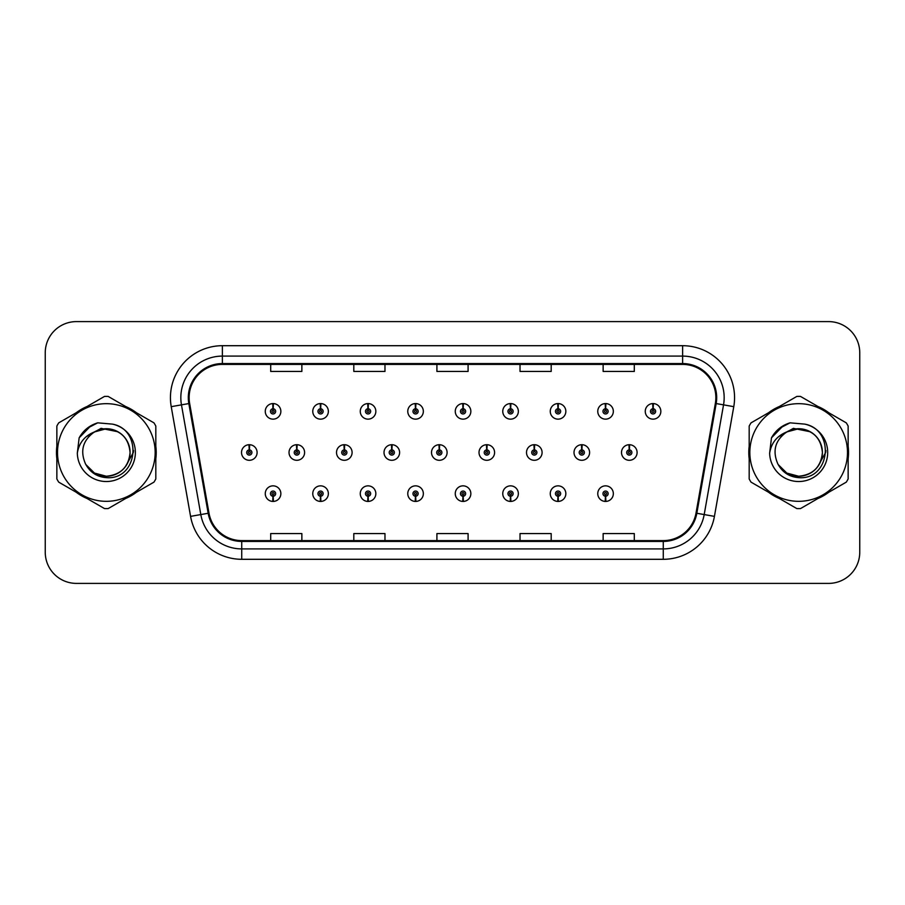 <?xml version="1.0" encoding="UTF-8"?>
<svg xmlns="http://www.w3.org/2000/svg" width="905" height="905" viewBox="0 0 905 905"><rect width="100%" height="100%" fill="white"/><g stroke="black" fill="none" stroke-linecap="round" stroke-linejoin="round"><path stroke-width="1.36" d="M605.434 496.234L605.207 501.427A7.794 7.794 0 0 0 605.886 501.427L605.66 496.234A2.602 2.602 0 0 0 608.149 493.644A2.602 2.602 0 0 0 605.547 491.042A2.602 2.602 0 0 0 602.956 493.644A2.602 2.602 0 0 0 605.434 496.234L605.502 494.673A1.041 1.041 0 0 1 604.517 493.644A1.041 1.041 0 0 1 605.547 492.603A1.041 1.041 0 0 1 606.588 493.644A1.041 1.041 0 0 1 605.592 494.673L605.66 496.234M557.944 496.234L557.718 501.427A7.794 7.794 0 0 0 558.396 501.427L558.17 496.234A2.602 2.602 0 0 0 560.648 493.644A2.602 2.602 0 0 0 558.057 491.042A2.602 2.602 0 0 0 555.455 493.644A2.602 2.602 0 0 0 557.944 496.234L558.012 494.673A1.041 1.041 0 0 1 557.016 493.644A1.041 1.041 0 0 1 558.057 492.603A1.041 1.041 0 0 1 559.086 493.644A1.041 1.041 0 0 1 558.102 494.673L558.17 496.234M462.941 496.234L462.715 501.427A7.794 7.794 0 0 0 463.394 501.427L463.168 496.234A2.602 2.602 0 0 0 465.656 493.644A2.602 2.602 0 0 0 463.055 491.042A2.602 2.602 0 0 0 460.453 493.644A2.602 2.602 0 0 0 462.941 496.234L463.009 494.673A1.041 1.041 0 0 1 462.014 493.644A1.041 1.041 0 0 1 463.055 492.603A1.041 1.041 0 0 1 464.095 493.644A1.041 1.041 0 0 1 463.1 494.673L463.168 496.234M415.44 496.234L415.214 501.427A7.794 7.794 0 0 0 415.893 501.427L415.667 496.234A2.602 2.602 0 0 0 418.155 493.644A2.602 2.602 0 0 0 415.553 491.042A2.602 2.602 0 0 0 412.963 493.644A2.602 2.602 0 0 0 415.44 496.234L415.508 494.673A1.041 1.041 0 0 1 414.513 493.644A1.041 1.041 0 0 1 415.553 492.603A1.041 1.041 0 0 1 416.594 493.644A1.041 1.041 0 0 1 415.599 494.673L415.667 496.234M367.939 496.234L367.713 501.427A7.794 7.794 0 0 0 368.403 501.427L368.177 496.234A2.602 2.602 0 0 0 370.654 493.644A2.602 2.602 0 0 0 368.064 491.042A2.602 2.602 0 0 0 365.462 493.644A2.602 2.602 0 0 0 367.939 496.234L368.018 494.673A1.041 1.041 0 0 1 367.023 493.644A1.041 1.041 0 0 1 368.064 492.603A1.041 1.041 0 0 1 369.093 493.644A1.041 1.041 0 0 1 368.109 494.673L368.177 496.234M320.449 496.234L320.223 501.427A7.794 7.794 0 0 0 320.902 501.427L320.675 496.234A2.602 2.602 0 0 0 323.153 493.644A2.602 2.602 0 0 0 320.562 491.042A2.602 2.602 0 0 0 317.96 493.644A2.602 2.602 0 0 0 320.449 496.234L320.517 494.673A1.041 1.041 0 0 1 319.522 493.644A1.041 1.041 0 0 1 320.562 492.603A1.041 1.041 0 0 1 321.603 493.644A1.041 1.041 0 0 1 320.608 494.673L320.675 496.234M510.443 496.234L510.216 501.427A7.794 7.794 0 0 0 510.895 501.427L510.669 496.234A2.602 2.602 0 0 0 513.146 493.644A2.602 2.602 0 0 0 510.556 491.042A2.602 2.602 0 0 0 507.954 493.644A2.602 2.602 0 0 0 510.443 496.234L510.511 494.673A1.041 1.041 0 0 1 509.515 493.644A1.041 1.041 0 0 1 510.556 492.603A1.041 1.041 0 0 1 511.597 493.644A1.041 1.041 0 0 1 510.601 494.673L510.669 496.234M272.948 496.234L272.722 501.427A7.794 7.794 0 0 0 273.401 501.427L273.174 496.234A2.602 2.602 0 0 0 275.663 493.644A2.602 2.602 0 0 0 273.061 491.042A2.602 2.602 0 0 0 270.459 493.644A2.602 2.602 0 0 0 272.948 496.234L273.016 494.673A1.041 1.041 0 0 1 272.02 493.644A1.041 1.041 0 0 1 273.061 492.603A1.041 1.041 0 0 1 274.102 493.644A1.041 1.041 0 0 1 273.106 494.673L273.174 496.234M629.416 449.909L629.642 444.717A7.794 7.794 0 0 0 628.964 444.717L629.19 449.909A2.602 2.602 0 0 0 626.701 452.5A2.602 2.602 0 0 0 629.303 455.102A2.602 2.602 0 0 0 631.894 452.5A2.602 2.602 0 0 0 629.416 449.909L629.348 451.459A1.041 1.041 0 0 1 630.344 452.5A1.041 1.041 0 0 1 629.303 453.541A1.041 1.041 0 0 1 628.262 452.5A1.041 1.041 0 0 1 629.258 451.459L629.19 449.909M581.915 449.909L582.141 444.717A7.794 7.794 0 0 0 581.463 444.717L581.689 449.909A2.602 2.602 0 0 0 579.2 452.5A2.602 2.602 0 0 0 581.802 455.102A2.602 2.602 0 0 0 584.404 452.5A2.602 2.602 0 0 0 581.915 449.909L581.847 451.459A1.041 1.041 0 0 1 582.843 452.5A1.041 1.041 0 0 1 581.802 453.541A1.041 1.041 0 0 1 580.761 452.5A1.041 1.041 0 0 1 581.757 451.459L581.689 449.909M439.423 449.909L439.649 444.717A7.794 7.794 0 0 0 438.97 444.717L439.197 449.909A2.602 2.602 0 0 0 436.708 452.5A2.602 2.602 0 0 0 439.31 455.102A2.602 2.602 0 0 0 441.9 452.5A2.602 2.602 0 0 0 439.423 449.909L439.355 451.459A1.041 1.041 0 0 1 440.35 452.5A1.041 1.041 0 0 1 439.31 453.541A1.041 1.041 0 0 1 438.269 452.5A1.041 1.041 0 0 1 439.264 451.459L439.197 449.909M391.922 449.909L392.148 444.717A7.794 7.794 0 0 0 391.469 444.717L391.695 449.909A2.602 2.602 0 0 0 389.207 452.5A2.602 2.602 0 0 0 391.808 455.102A2.602 2.602 0 0 0 394.399 452.5A2.602 2.602 0 0 0 391.922 449.909L391.854 451.459A1.041 1.041 0 0 1 392.849 452.5A1.041 1.041 0 0 1 391.808 453.541A1.041 1.041 0 0 1 390.768 452.5A1.041 1.041 0 0 1 391.763 451.459L391.695 449.909M344.42 449.909L344.647 444.717A7.794 7.794 0 0 0 343.968 444.717L344.194 449.909A2.602 2.602 0 0 0 341.717 452.5A2.602 2.602 0 0 0 344.307 455.102A2.602 2.602 0 0 0 346.909 452.5A2.602 2.602 0 0 0 344.42 449.909L344.353 451.459A1.041 1.041 0 0 1 345.348 452.5A1.041 1.041 0 0 1 344.307 453.541A1.041 1.041 0 0 1 343.267 452.5A1.041 1.041 0 0 1 344.262 451.459L344.194 449.909M296.919 449.909L297.145 444.717A7.794 7.794 0 0 0 296.467 444.717L296.693 449.909A2.602 2.602 0 0 0 294.216 452.5A2.602 2.602 0 0 0 296.806 455.102A2.602 2.602 0 0 0 299.408 452.5A2.602 2.602 0 0 0 296.919 449.909L296.851 451.459A1.041 1.041 0 0 1 297.847 452.5A1.041 1.041 0 0 1 296.806 453.541A1.041 1.041 0 0 1 295.777 452.5A1.041 1.041 0 0 1 296.761 451.459L296.693 449.909M534.414 449.909L534.64 444.717A7.794 7.794 0 0 0 533.961 444.717L534.188 449.909A2.602 2.602 0 0 0 531.71 452.5A2.602 2.602 0 0 0 534.301 455.102A2.602 2.602 0 0 0 536.903 452.5A2.602 2.602 0 0 0 534.414 449.909L534.346 451.459A1.041 1.041 0 0 1 535.341 452.5A1.041 1.041 0 0 1 534.301 453.541A1.041 1.041 0 0 1 533.26 452.5A1.041 1.041 0 0 1 534.255 451.459L534.188 449.909M486.913 449.909L487.139 444.717A7.794 7.794 0 0 0 486.46 444.717L486.686 449.909A2.602 2.602 0 0 0 484.209 452.5A2.602 2.602 0 0 0 486.8 455.102A2.602 2.602 0 0 0 489.401 452.5A2.602 2.602 0 0 0 486.913 449.909L486.845 451.459A1.041 1.041 0 0 1 487.84 452.5A1.041 1.041 0 0 1 486.8 453.541A1.041 1.041 0 0 1 485.77 452.5A1.041 1.041 0 0 1 486.754 451.459L486.686 449.909M249.429 449.909L249.656 444.717A7.794 7.794 0 0 0 248.977 444.717L249.203 449.909A2.602 2.602 0 0 0 246.714 452.5A2.602 2.602 0 0 0 249.316 455.102A2.602 2.602 0 0 0 251.907 452.5A2.602 2.602 0 0 0 249.429 449.909L249.361 451.459A1.041 1.041 0 0 1 250.346 452.5A1.041 1.041 0 0 1 249.316 453.541A1.041 1.041 0 0 1 248.275 452.5A1.041 1.041 0 0 1 249.271 451.459L249.203 449.909M653.161 408.766L653.387 403.573A7.794 7.794 0 0 0 652.709 403.573L652.935 408.766A2.602 2.602 0 0 0 650.457 411.356A2.602 2.602 0 0 0 653.048 413.958A2.602 2.602 0 0 0 655.65 411.356A2.602 2.602 0 0 0 653.161 408.766L653.093 410.327A1.041 1.041 0 0 1 654.089 411.356A1.041 1.041 0 0 1 653.048 412.397A1.041 1.041 0 0 1 652.007 411.356A1.041 1.041 0 0 1 653.003 410.327L652.935 408.766M605.66 408.766L605.886 403.573A7.794 7.794 0 0 0 605.207 403.573L605.434 408.766A2.602 2.602 0 0 0 602.956 411.356A2.602 2.602 0 0 0 605.547 413.958A2.602 2.602 0 0 0 608.149 411.356A2.602 2.602 0 0 0 605.66 408.766L605.592 410.327A1.041 1.041 0 0 1 606.588 411.356A1.041 1.041 0 0 1 605.547 412.397A1.041 1.041 0 0 1 604.517 411.356A1.041 1.041 0 0 1 605.502 410.327L605.434 408.766M558.17 408.766L558.396 403.573A7.794 7.794 0 0 0 557.718 403.573L557.944 408.766A2.602 2.602 0 0 0 555.455 411.356A2.602 2.602 0 0 0 558.057 413.958A2.602 2.602 0 0 0 560.648 411.356A2.602 2.602 0 0 0 558.17 408.766L558.102 410.327A1.041 1.041 0 0 1 559.086 411.356A1.041 1.041 0 0 1 558.057 412.397A1.041 1.041 0 0 1 557.016 411.356A1.041 1.041 0 0 1 558.012 410.327L557.944 408.766M463.168 408.766L463.394 403.573A7.794 7.794 0 0 0 462.715 403.573L462.941 408.766A2.602 2.602 0 0 0 460.453 411.356A2.602 2.602 0 0 0 463.055 413.958A2.602 2.602 0 0 0 465.656 411.356A2.602 2.602 0 0 0 463.168 408.766L463.1 410.327A1.041 1.041 0 0 1 464.095 411.356A1.041 1.041 0 0 1 463.055 412.397A1.041 1.041 0 0 1 462.014 411.356A1.041 1.041 0 0 1 463.009 410.327L462.941 408.766M510.669 408.766L510.895 403.573A7.794 7.794 0 0 0 510.216 403.573L510.443 408.766A2.602 2.602 0 0 0 507.954 411.356A2.602 2.602 0 0 0 510.556 413.958A2.602 2.602 0 0 0 513.146 411.356A2.602 2.602 0 0 0 510.669 408.766L510.601 410.327A1.041 1.041 0 0 1 511.597 411.356A1.041 1.041 0 0 1 510.556 412.397A1.041 1.041 0 0 1 509.515 411.356A1.041 1.041 0 0 1 510.511 410.327L510.443 408.766M320.675 408.766L320.902 403.573A7.794 7.794 0 0 0 320.223 403.573L320.449 408.766A2.602 2.602 0 0 0 317.96 411.356A2.602 2.602 0 0 0 320.562 413.958A2.602 2.602 0 0 0 323.153 411.356A2.602 2.602 0 0 0 320.675 408.766L320.608 410.327A1.041 1.041 0 0 1 321.603 411.356A1.041 1.041 0 0 1 320.562 412.397A1.041 1.041 0 0 1 319.522 411.356A1.041 1.041 0 0 1 320.517 410.327L320.449 408.766M368.177 408.766L368.403 403.573A7.794 7.794 0 0 0 367.713 403.573L367.939 408.766A2.602 2.602 0 0 0 365.462 411.356A2.602 2.602 0 0 0 368.064 413.958A2.602 2.602 0 0 0 370.654 411.356A2.602 2.602 0 0 0 368.177 408.766L368.109 410.327A1.041 1.041 0 0 1 369.093 411.356A1.041 1.041 0 0 1 368.064 412.397A1.041 1.041 0 0 1 367.023 411.356A1.041 1.041 0 0 1 368.018 410.327L367.939 408.766M415.667 408.766L415.893 403.573A7.794 7.794 0 0 0 415.214 403.573L415.44 408.766A2.602 2.602 0 0 0 412.963 411.356A2.602 2.602 0 0 0 415.553 413.958A2.602 2.602 0 0 0 418.155 411.356A2.602 2.602 0 0 0 415.667 408.766L415.599 410.327A1.041 1.041 0 0 1 416.594 411.356A1.041 1.041 0 0 1 415.553 412.397A1.041 1.041 0 0 1 414.513 411.356A1.041 1.041 0 0 1 415.508 410.327L415.44 408.766M273.174 408.766L273.401 403.573A7.794 7.794 0 0 0 272.722 403.573L272.948 408.766A2.602 2.602 0 0 0 270.459 411.356A2.602 2.602 0 0 0 273.061 413.958A2.602 2.602 0 0 0 275.663 411.356A2.602 2.602 0 0 0 273.174 408.766L273.106 410.327A1.041 1.041 0 0 1 274.102 411.356A1.041 1.041 0 0 1 273.061 412.397A1.041 1.041 0 0 1 272.02 411.356A1.041 1.041 0 0 1 273.016 410.327L272.948 408.766M56.472 452.5A49.866 49.866 0 0 0 56.857 458.722A49.866 49.866 0 0 1 56.857 446.278A49.866 49.866 0 0 0 56.472 452.5M76.212 492.241A49.866 49.866 0 0 0 86.982 498.463A49.866 49.866 0 0 1 76.212 492.241M125.693 498.463A49.866 49.866 0 0 0 136.463 492.241A49.866 49.866 0 0 1 125.693 498.463M155.818 458.722A49.866 49.866 0 0 0 155.818 446.278A49.866 49.866 0 0 1 155.818 458.722M748.797 452.5A49.866 49.866 0 0 0 749.182 458.722A49.866 49.866 0 0 1 749.182 446.278A49.866 49.866 0 0 0 748.797 452.5M768.537 492.241A49.866 49.866 0 0 0 779.307 498.463A49.866 49.866 0 0 1 768.537 492.241M818.018 498.463A49.866 49.866 0 0 0 828.788 492.241A49.866 49.866 0 0 1 818.018 498.463M848.143 458.722A49.866 49.866 0 0 0 848.143 446.278A49.866 49.866 0 0 1 848.143 458.722M189.134 397.646A33.247 33.247 0 0 1 222.381 364.398L682.619 364.398A33.247 33.247 0 0 1 715.357 403.415L696.013 513.124A33.247 33.247 0 0 1 663.275 540.602L241.726 540.602A33.247 33.247 0 0 1 208.987 513.124L189.643 403.415A33.247 33.247 0 0 1 189.134 397.646M188.308 397.646A34.073 34.073 0 0 0 188.828 403.562L208.173 513.271A34.073 34.073 0 0 0 241.726 541.428L663.275 541.428A34.073 34.073 0 0 0 696.827 513.271L716.172 403.562A34.073 34.073 0 0 0 682.619 363.572L222.381 363.572A34.073 34.073 0 0 0 188.308 397.646M171.226 406.662A51.947 51.947 0 0 1 222.381 345.699L682.619 345.699A51.947 51.947 0 0 1 733.774 406.662L714.43 516.37A51.947 51.947 0 0 1 663.275 559.301L241.726 559.301A51.947 51.947 0 0 1 190.57 516.37L171.226 406.662L181.464 404.863A41.551 41.551 0 0 1 222.381 356.095L682.619 356.095A41.551 41.551 0 0 1 723.536 404.863L704.192 514.572A41.551 41.551 0 0 1 663.275 548.905L241.726 548.905A41.551 41.551 0 0 1 200.808 514.572L181.464 404.863A41.551 41.551 0 0 1 180.83 397.646M136.463 412.759A49.866 49.866 0 0 0 125.693 406.537A49.866 49.866 0 0 1 136.463 412.759M86.982 406.537A49.866 49.866 0 0 0 76.212 412.759A49.866 49.866 0 0 1 86.982 406.537M828.788 412.759A49.866 49.866 0 0 0 818.018 406.537A49.866 49.866 0 0 1 828.788 412.759M779.307 406.537A49.866 49.866 0 0 0 768.537 412.759A49.866 49.866 0 0 1 779.307 406.537M859.75 352.769A31.166 31.166 0 0 0 828.584 321.603L76.416 321.603A31.166 31.166 0 0 0 45.25 352.769L45.25 552.231A31.166 31.166 0 0 0 76.416 583.397L828.584 583.397A31.166 31.166 0 0 0 859.75 552.231L859.75 352.769L859.75 552.231M436.911 364.398L436.911 371.435L468.089 371.435L468.089 364.398M353.81 364.398L353.81 371.435L384.976 371.435L384.976 364.398M270.697 364.398L270.697 371.435L301.863 371.435L301.863 364.398M520.024 364.398L520.024 371.435L551.19 371.435L551.19 364.398M603.137 364.398L603.137 371.435L634.303 371.435L634.303 364.398M468.089 540.602L468.089 533.565L436.911 533.565L436.911 540.602M384.976 540.602L384.976 533.565L353.81 533.565L353.81 540.602M301.863 540.602L301.863 533.565L270.697 533.565L270.697 540.602M551.19 540.602L551.19 533.565L520.024 533.565L520.024 540.602M634.303 540.602L634.303 533.565L603.137 533.565L603.137 540.602M45.25 352.769L45.25 552.231M828.584 321.603L76.416 321.603M76.416 583.397L828.584 583.397M280.855 411.356A7.794 7.794 0 0 0 273.401 403.573A7.794 7.794 0 0 1 280.855 411.356A7.794 7.794 0 0 1 273.061 419.151A7.794 7.794 0 0 1 265.267 411.356A7.794 7.794 0 0 1 272.722 403.573M257.099 452.5A7.794 7.794 0 0 0 249.656 444.717A7.794 7.794 0 0 1 257.099 452.5A7.794 7.794 0 0 1 249.316 460.294A7.794 7.794 0 0 1 241.522 452.5A7.794 7.794 0 0 1 248.977 444.717M265.267 493.644A7.794 7.794 0 0 0 272.722 501.427A7.794 7.794 0 0 1 265.267 493.644A7.794 7.794 0 0 1 273.061 485.849A7.794 7.794 0 0 1 280.855 493.644A7.794 7.794 0 0 1 273.401 501.427M133.589 450.532L133.329 452.5L125.297 466.81M117.899 431.753L101.055 428.359L86.066 436.821M130.071 451.64A23.745 23.745 0 0 0 94.448 431.934C82.819 440.215 79.855 450.905 85.556 464.005L85.873 464.559A23.745 23.745 0 0 0 106.338 476.245C120.761 474.842 128.68 466.923 130.082 452.5C128.68 438.077 120.761 430.158 106.338 428.755L94.448 431.934L106.338 428.755C120.761 430.158 128.68 438.077 130.082 452.5C128.68 466.923 120.761 474.842 106.338 476.245A23.745 23.745 0 0 0 130.082 452.5C128.68 438.077 120.761 430.158 106.338 428.755C120.761 430.158 128.68 438.077 130.082 452.5C128.68 466.923 120.761 474.842 106.338 476.245C120.761 474.842 128.68 466.923 130.082 452.5C128.68 438.077 120.761 430.158 106.338 428.755C120.761 430.158 128.68 438.077 130.082 452.5C128.68 466.923 120.761 474.842 106.338 476.245C120.761 474.842 128.68 466.923 130.082 452.5C128.68 438.077 120.761 430.158 106.338 428.755C120.761 430.158 128.68 438.077 130.082 452.5C128.68 466.923 120.761 474.842 106.338 476.245L94.459 473.066L85.873 464.559L94.459 473.066L106.338 476.245L94.459 473.066L85.873 464.559L94.459 473.066L106.338 476.245L94.459 473.066L85.873 464.559L94.459 473.066L106.338 476.245L94.459 473.066L85.873 464.559C90.421 472.58 97.242 476.935 106.338 477.636C138.092 480.295 143.058 429.671 112.424 424.117L97.706 422.839C89.493 425.361 83.317 430.373 79.142 437.85L77.321 453.134A29.028 29.028 0 0 0 106.338 481.528A29.028 29.028 0 0 0 112.424 424.117M106.338 501.325A48.825 48.825 0 0 0 155.162 452.5A48.825 48.825 0 0 0 106.338 403.675A48.825 48.825 0 0 0 57.513 452.5A48.825 48.825 0 0 0 106.338 501.325M106.338 508.599A56.099 56.099 0 0 0 108.181 508.576L153.974 482.127A56.099 56.099 0 0 0 155.818 478.949L155.818 426.051A56.099 56.099 0 0 0 153.974 422.873L108.181 396.424A56.099 56.099 0 0 0 104.494 396.424L58.701 422.873A56.099 56.099 0 0 0 56.857 426.051L56.857 478.949A56.099 56.099 0 0 0 58.701 482.127L104.494 508.576A56.099 56.099 0 0 0 106.338 508.599M77.321 453.134C78.995 442.896 84.708 435.837 94.448 431.934M79.142 437.85L90.896 425.746L97.525 422.895L90.896 425.746L79.176 437.794L90.896 425.746L97.525 422.895L90.896 425.746L79.142 437.85L90.896 425.746L97.706 422.839L87.027 428.393M97.525 422.895L90.896 425.746L79.176 437.794L90.896 425.746L97.525 422.895L90.896 425.746L79.176 437.794M825.914 450.532L825.654 452.5L817.622 466.81M810.224 431.753L793.38 428.359L778.391 436.821M822.396 451.64A23.745 23.745 0 0 0 786.773 431.934C775.144 440.215 772.18 450.905 777.881 464.005L778.198 464.559A23.745 23.745 0 0 0 798.663 476.245C813.086 474.842 821.005 466.923 822.407 452.5C821.005 438.077 813.086 430.158 798.663 428.755L786.773 431.934L798.663 428.755C813.086 430.158 821.005 438.077 822.407 452.5C821.005 466.923 813.086 474.842 798.663 476.245A23.745 23.745 0 0 0 822.407 452.5C821.005 438.077 813.086 430.158 798.663 428.755C813.086 430.158 821.005 438.077 822.407 452.5C821.005 466.923 813.086 474.842 798.663 476.245C813.086 474.842 821.005 466.923 822.407 452.5C821.005 438.077 813.086 430.158 798.663 428.755C813.086 430.158 821.005 438.077 822.407 452.5C821.005 466.923 813.086 474.842 798.663 476.245C813.086 474.842 821.005 466.923 822.407 452.5C821.005 438.077 813.086 430.158 798.663 428.755C813.086 430.158 821.005 438.077 822.407 452.5C821.005 466.923 813.086 474.842 798.663 476.245L786.784 473.066L778.198 464.559L786.784 473.066L798.663 476.245L786.784 473.066L778.198 464.559L786.784 473.066L798.663 476.245L786.784 473.066L778.198 464.559L786.784 473.066L798.663 476.245L786.784 473.066L778.198 464.559C782.746 472.58 789.567 476.935 798.663 477.636C830.417 480.295 835.383 429.671 804.749 424.117L790.031 422.839C781.818 425.361 775.642 430.373 771.467 437.85L769.646 453.134A29.028 29.028 0 0 0 798.663 481.528A29.028 29.028 0 0 0 804.749 424.117M798.663 501.325A48.825 48.825 0 0 0 847.487 452.5A48.825 48.825 0 0 0 798.663 403.675A48.825 48.825 0 0 0 749.838 452.5A48.825 48.825 0 0 0 798.663 501.325M798.663 508.599A56.099 56.099 0 0 0 800.506 508.576L846.299 482.127A56.099 56.099 0 0 0 848.143 478.949L848.143 426.051A56.099 56.099 0 0 0 846.299 422.873L800.506 396.424A56.099 56.099 0 0 0 796.819 396.424L751.026 422.873A56.099 56.099 0 0 0 749.182 426.051L749.182 478.949A56.099 56.099 0 0 0 751.026 482.127L796.819 508.576A56.099 56.099 0 0 0 798.663 508.599M769.646 453.134C771.32 442.896 777.033 435.837 786.773 431.934M771.467 437.85L783.221 425.746L789.85 422.895L783.221 425.746L771.501 437.794L783.221 425.746L789.85 422.895L783.221 425.746L771.467 437.85L783.221 425.746L790.031 422.839L779.352 428.393M789.85 422.895L783.221 425.746L771.501 437.794L783.221 425.746L789.85 422.895L783.221 425.746L771.501 437.794M328.357 411.356A7.794 7.794 0 0 0 320.902 403.573A7.794 7.794 0 0 1 328.357 411.356A7.794 7.794 0 0 1 320.562 419.151A7.794 7.794 0 0 1 312.768 411.356A7.794 7.794 0 0 1 320.223 403.573M375.847 411.356A7.794 7.794 0 0 0 368.403 403.573A7.794 7.794 0 0 1 375.847 411.356A7.794 7.794 0 0 1 368.064 419.151A7.794 7.794 0 0 1 360.269 411.356A7.794 7.794 0 0 1 367.713 403.573M423.348 411.356A7.794 7.794 0 0 0 415.893 403.573A7.794 7.794 0 0 1 423.348 411.356A7.794 7.794 0 0 1 415.553 419.151A7.794 7.794 0 0 1 407.77 411.356A7.794 7.794 0 0 1 415.214 403.573M470.849 411.356A7.794 7.794 0 0 0 463.394 403.573A7.794 7.794 0 0 1 470.849 411.356A7.794 7.794 0 0 1 463.055 419.151A7.794 7.794 0 0 1 455.26 411.356A7.794 7.794 0 0 1 462.715 403.573M312.768 493.644A7.794 7.794 0 0 0 320.223 501.427A7.794 7.794 0 0 1 312.768 493.644A7.794 7.794 0 0 1 320.562 485.849A7.794 7.794 0 0 1 328.357 493.644A7.794 7.794 0 0 1 320.902 501.427M360.269 493.644A7.794 7.794 0 0 0 367.713 501.427A7.794 7.794 0 0 1 360.269 493.644A7.794 7.794 0 0 1 368.064 485.849A7.794 7.794 0 0 1 375.847 493.644A7.794 7.794 0 0 1 368.403 501.427M407.77 493.644A7.794 7.794 0 0 0 415.214 501.427A7.794 7.794 0 0 1 407.77 493.644A7.794 7.794 0 0 1 415.553 485.849A7.794 7.794 0 0 1 423.348 493.644A7.794 7.794 0 0 1 415.893 501.427M455.26 493.644A7.794 7.794 0 0 0 462.715 501.427A7.794 7.794 0 0 1 455.26 493.644A7.794 7.794 0 0 1 463.055 485.849A7.794 7.794 0 0 1 470.849 493.644A7.794 7.794 0 0 1 463.394 501.427L463.213 497.275M304.6 452.5A7.794 7.794 0 0 0 297.145 444.717A7.794 7.794 0 0 1 304.6 452.5A7.794 7.794 0 0 1 296.806 460.294A7.794 7.794 0 0 1 289.023 452.5A7.794 7.794 0 0 1 296.467 444.717M352.102 452.5A7.794 7.794 0 0 0 344.647 444.717A7.794 7.794 0 0 1 352.102 452.5A7.794 7.794 0 0 1 344.307 460.294A7.794 7.794 0 0 1 336.513 452.5A7.794 7.794 0 0 1 343.968 444.717M399.603 452.5A7.794 7.794 0 0 0 392.148 444.717A7.794 7.794 0 0 1 399.603 452.5A7.794 7.794 0 0 1 391.808 460.294A7.794 7.794 0 0 1 384.014 452.5A7.794 7.794 0 0 1 391.469 444.717M447.093 452.5A7.794 7.794 0 0 0 439.649 444.717A7.794 7.794 0 0 1 447.093 452.5A7.794 7.794 0 0 1 439.31 460.294A7.794 7.794 0 0 1 431.515 452.5A7.794 7.794 0 0 1 438.97 444.717M518.35 411.356A7.794 7.794 0 0 0 510.895 403.573A7.794 7.794 0 0 1 518.35 411.356A7.794 7.794 0 0 1 510.556 419.151A7.794 7.794 0 0 1 502.761 411.356A7.794 7.794 0 0 1 510.216 403.573M565.84 411.356A7.794 7.794 0 0 0 558.396 403.573A7.794 7.794 0 0 1 565.84 411.356A7.794 7.794 0 0 1 558.057 419.151A7.794 7.794 0 0 1 550.263 411.356A7.794 7.794 0 0 1 557.718 403.573M613.341 411.356A7.794 7.794 0 0 0 605.886 403.573A7.794 7.794 0 0 1 613.341 411.356A7.794 7.794 0 0 1 605.547 419.151A7.794 7.794 0 0 1 597.764 411.356A7.794 7.794 0 0 1 605.207 403.573M660.842 411.356A7.794 7.794 0 0 0 653.387 403.573A7.794 7.794 0 0 1 660.842 411.356A7.794 7.794 0 0 1 653.048 419.151A7.794 7.794 0 0 1 645.254 411.356A7.794 7.794 0 0 1 652.709 403.573M494.594 452.5A7.794 7.794 0 0 0 487.139 444.717A7.794 7.794 0 0 1 494.594 452.5A7.794 7.794 0 0 1 486.8 460.294A7.794 7.794 0 0 1 479.017 452.5A7.794 7.794 0 0 1 486.46 444.717M542.095 452.5A7.794 7.794 0 0 0 534.64 444.717A7.794 7.794 0 0 1 542.095 452.5A7.794 7.794 0 0 1 534.301 460.294A7.794 7.794 0 0 1 526.506 452.5A7.794 7.794 0 0 1 533.961 444.717M589.596 452.5A7.794 7.794 0 0 0 582.141 444.717A7.794 7.794 0 0 1 589.596 452.5A7.794 7.794 0 0 1 581.802 460.294A7.794 7.794 0 0 1 574.008 452.5A7.794 7.794 0 0 1 581.463 444.717M637.097 452.5A7.794 7.794 0 0 0 629.642 444.717A7.794 7.794 0 0 1 637.097 452.5A7.794 7.794 0 0 1 629.303 460.294A7.794 7.794 0 0 1 621.509 452.5A7.794 7.794 0 0 1 628.964 444.717M502.761 493.644A7.794 7.794 0 0 0 510.216 501.427A7.794 7.794 0 0 1 502.761 493.644A7.794 7.794 0 0 1 510.556 485.849A7.794 7.794 0 0 1 518.35 493.644A7.794 7.794 0 0 1 510.895 501.427L510.714 497.275M550.263 493.644A7.794 7.794 0 0 0 557.718 501.427A7.794 7.794 0 0 1 550.263 493.644A7.794 7.794 0 0 1 558.057 485.849A7.794 7.794 0 0 1 565.84 493.644A7.794 7.794 0 0 1 558.396 501.427L558.215 497.275M597.764 493.644A7.794 7.794 0 0 0 605.207 501.427A7.794 7.794 0 0 1 597.764 493.644A7.794 7.794 0 0 1 605.547 485.849A7.794 7.794 0 0 1 613.341 493.644A7.794 7.794 0 0 1 605.886 501.427L605.705 497.275M682.619 345.699L682.619 363.572M181.464 404.863L188.828 403.562M241.726 559.301L241.726 541.428M663.275 541.428L663.275 559.301M696.827 513.271L714.43 516.37M190.57 516.37L208.173 513.271M716.172 403.562L733.774 406.662M222.381 345.699L222.381 363.572"/></g></svg>
